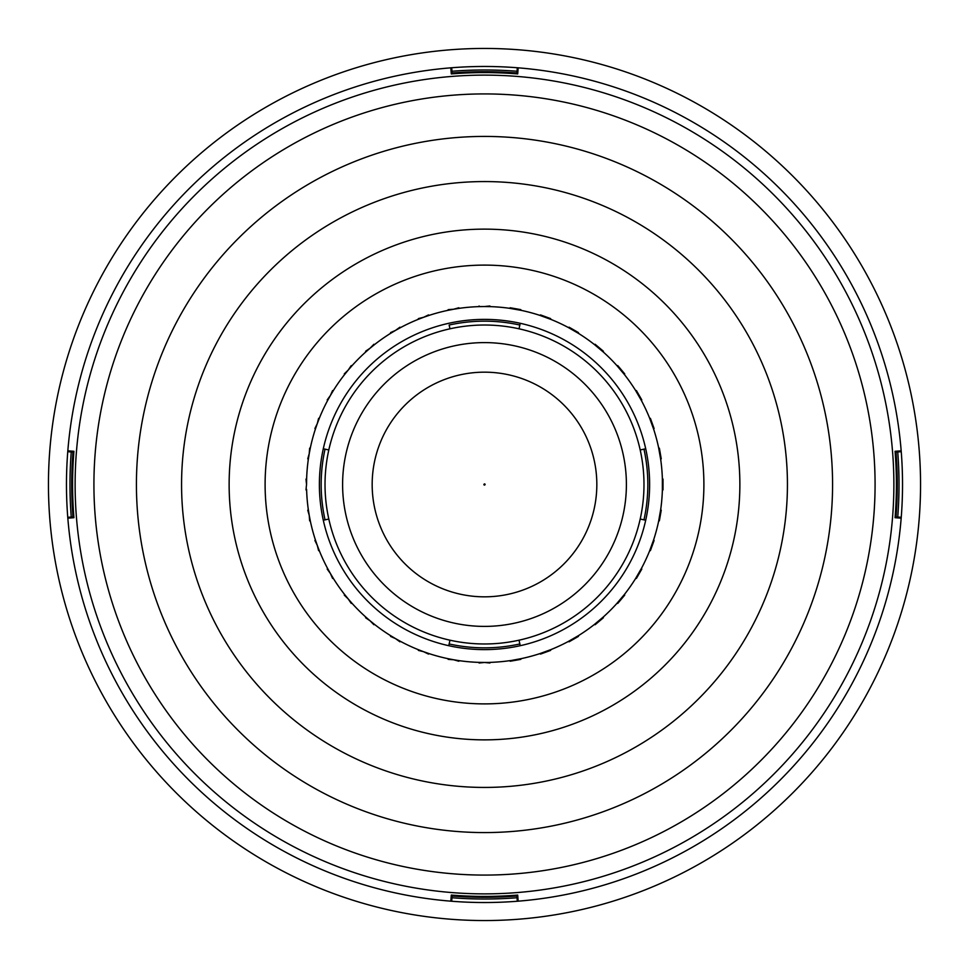 <?xml version="1.0" encoding="UTF-8"?>
<svg xmlns="http://www.w3.org/2000/svg" width="969" height="969" viewBox="0 0 969 969"><rect width="100%" height="100%" fill="white"/><g stroke="black" fill="none" stroke-linecap="round" stroke-linejoin="round"><path stroke-width="1.45" d="M485.094 484.633L484.5 485.106A0.606 0.606 0 0 1 483.906 484.367L484.5 483.894A0.606 0.606 0 0 1 485.094 484.633L483.906 484.367M484.5 342.602A141.898 141.898 0 0 1 626.398 484.5A141.898 141.898 0 0 1 484.5 626.398A141.898 141.898 0 0 1 342.602 484.5A141.898 141.898 0 0 1 484.5 342.602M484.5 643.973A159.473 159.473 0 0 0 519.021 328.806A159.473 159.473 0 0 0 328.806 519.021A159.473 159.473 0 0 0 484.5 643.973M484.5 372.169A112.331 112.331 0 0 1 596.831 484.5A112.331 112.331 0 0 1 484.5 596.831A112.331 112.331 0 0 1 372.169 484.5A112.331 112.331 0 0 1 484.5 372.169M328.806 449.979L323.295 448.756C318.086 472.581 318.086 496.419 323.295 520.244L328.806 519.021M519.021 328.806L519.856 325.027C496.285 319.867 472.715 319.867 449.144 325.027L449.979 328.806M448.756 323.295L448.756 323.295C472.593 318.086 496.419 318.086 520.244 323.295L519.856 325.027M448.756 645.705L449.979 640.194L448.756 645.705M645.705 448.756L640.194 449.979M640.194 519.021L645.705 520.244M520.244 645.705L519.021 640.194M519.856 643.973C496.285 649.133 472.715 649.133 449.144 643.973M325.027 519.856C319.867 496.285 319.867 472.715 325.027 449.144M643.973 449.144C649.133 472.715 649.133 496.285 643.973 519.856M896.022 452.111A412.794 412.794 0 0 1 896.022 516.889L897.742 517.022A414.514 414.514 0 0 0 897.742 451.978L896.022 452.111M901.17 450.827L895.065 451.3A411.91 411.91 0 0 1 895.065 517.7L901.17 518.173M48.45 484.5A436.05 436.05 0 0 1 484.5 48.45A436.05 436.05 0 0 1 920.55 484.5A436.05 436.05 0 0 1 484.5 920.55A436.05 436.05 0 0 1 48.45 484.5M649.618 484.5A165.118 165.118 0 0 1 484.5 649.618A165.118 165.118 0 0 1 319.382 484.5A165.118 165.118 0 0 1 484.5 319.382A165.118 165.118 0 0 1 649.618 484.5M484.5 893.878A409.378 409.378 0 0 1 75.122 484.5A409.378 409.378 0 0 1 484.5 75.122A409.378 409.378 0 0 1 893.878 484.5A409.378 409.378 0 0 1 484.5 893.878M484.5 93.92A390.58 390.58 0 0 0 93.92 484.5A390.58 390.58 0 0 0 484.5 875.08A390.58 390.58 0 0 0 875.08 484.5A390.58 390.58 0 0 0 484.5 93.92M484.5 136.423A348.077 348.077 0 0 0 136.423 484.5A348.077 348.077 0 0 0 484.5 832.577A348.077 348.077 0 0 0 832.577 484.5A348.077 348.077 0 0 0 484.5 136.423M901.243 451.699A418.027 418.027 0 0 1 451.699 901.243A418.027 418.027 0 0 1 67.757 451.699A418.027 418.027 0 0 1 517.301 67.757A418.027 418.027 0 0 1 901.243 451.699L897.742 451.978M479.11 305.986L478.613 306.64L484.5 306.543L479.728 306.543M459.415 308.312L458.809 307.767L453.601 309.244L459.415 308.312A177.957 177.957 0 0 1 478.613 306.64M453.601 309.244L448.199 309.632L447.811 310.359L453.601 309.244M429.206 315.349L428.504 314.913L423.635 317.275L429.206 315.349A177.957 177.957 0 0 1 447.811 310.359M423.635 317.275L418.39 318.595L418.136 319.382L423.635 317.275M400.669 327.522L399.906 327.207L395.522 330.381L400.669 327.522A177.957 177.957 0 0 1 418.136 319.382M395.522 330.381L390.58 332.597L390.471 333.409L395.522 330.381M374.688 344.467L373.877 344.286L370.11 348.174L374.688 344.467A177.957 177.957 0 0 1 390.471 333.409M370.11 348.174L365.628 351.214L365.664 352.038L370.11 348.174M352.038 365.664L351.214 365.628L348.174 370.11L352.038 365.664A177.957 177.957 0 0 1 365.664 352.038M348.174 370.11L344.286 373.877L344.467 374.688L348.174 370.11M333.409 390.471L332.597 390.58L330.381 395.522L333.409 390.471A177.957 177.957 0 0 1 344.467 374.688M330.381 395.522L327.207 399.906L327.522 400.669L330.381 395.522M319.382 418.136L318.595 418.39L317.275 423.635L319.382 418.136A177.957 177.957 0 0 1 327.522 400.669M317.275 423.635L314.913 428.504L315.349 429.206L317.275 423.635M310.359 447.811L309.632 448.199L309.244 453.601L310.359 447.811A177.957 177.957 0 0 1 315.349 429.206M309.244 453.601L307.767 458.809L308.312 459.415L309.244 453.601M306.64 478.613L305.986 479.11L306.543 484.5L306.64 478.613A177.957 177.957 0 0 1 308.312 459.415M306.543 484.5L305.986 489.89L306.543 484.5M308.312 509.585L307.767 510.191L309.244 515.399L308.312 509.585A177.957 177.957 0 0 1 306.64 490.387L305.986 489.89M309.244 515.399L309.632 520.801L310.359 521.189L309.244 515.399M315.349 539.794L314.913 540.496L317.275 545.365L315.349 539.794A177.957 177.957 0 0 1 310.359 521.189M317.275 545.365L318.595 550.61L319.382 550.864L317.275 545.365M327.522 568.331L327.207 569.094L330.381 573.478L327.522 568.331A177.957 177.957 0 0 1 319.382 550.864M330.381 573.478L332.597 578.42L333.409 578.529L330.381 573.478M344.467 594.312L344.286 595.123L348.174 598.89L344.467 594.312A177.957 177.957 0 0 1 333.409 578.529M348.174 598.89L351.214 603.372L352.038 603.336L348.174 598.89M365.664 616.962L365.628 617.786L370.11 620.826L365.664 616.962A177.957 177.957 0 0 1 352.038 603.336M370.11 620.826L373.877 624.714L374.688 624.533L370.11 620.826M390.471 635.591L390.58 636.403L395.522 638.619L390.471 635.591A177.957 177.957 0 0 1 374.688 624.533M395.522 638.619L399.906 641.793L400.669 641.478L395.522 638.619M418.136 649.618L418.39 650.405L423.635 651.725L418.136 649.618A177.957 177.957 0 0 1 400.669 641.478M423.635 651.725L428.504 654.087L429.206 653.651L423.635 651.725M447.811 658.641L448.199 659.368L453.601 659.756L447.811 658.641A177.957 177.957 0 0 1 429.206 653.651M453.601 659.756L458.809 661.233L459.415 660.688L453.601 659.756M478.613 662.36L479.11 663.014L484.5 662.457L478.613 662.36A177.957 177.957 0 0 1 459.415 660.688M484.5 703.894A219.394 219.394 0 0 1 265.106 484.5A219.394 219.394 0 0 1 484.5 265.106A219.394 219.394 0 0 1 703.894 484.5A219.394 219.394 0 0 1 484.5 703.894M484.5 181.566A302.934 302.934 0 0 0 181.566 484.5A302.934 302.934 0 0 0 484.5 787.434A302.934 302.934 0 0 0 787.434 484.5A302.934 302.934 0 0 0 484.5 181.566M484.5 739.868A255.368 255.368 0 0 1 229.132 484.5A255.368 255.368 0 0 1 484.5 229.132A255.368 255.368 0 0 1 739.868 484.5A255.368 255.368 0 0 1 484.5 739.868M450.827 67.83L451.3 73.935A411.91 411.91 0 0 1 517.7 73.935L518.173 67.83M67.83 450.827L73.935 451.3A411.91 411.91 0 0 0 73.935 517.7L67.83 518.173M450.827 901.17L451.3 895.065A411.91 411.91 0 0 0 517.7 895.065L518.173 901.17M489.272 662.457L484.5 662.457L489.89 663.014L490.387 662.36L489.272 662.457L489.89 663.014M490.387 662.36A177.957 177.957 0 0 0 509.585 660.688L510.699 660.592L509.585 660.688M489.272 306.543L489.89 305.986L484.5 306.543L490.387 306.64A177.957 177.957 0 0 1 509.585 308.312L521.189 310.359A177.957 177.957 0 0 1 539.794 315.349L550.864 319.382A177.957 177.957 0 0 1 568.331 327.522L578.529 333.409A177.957 177.957 0 0 1 594.312 344.467L603.336 352.038A177.957 177.957 0 0 1 616.962 365.664L624.533 374.688A177.957 177.957 0 0 1 635.591 390.471L641.478 400.669A177.957 177.957 0 0 1 649.618 418.136L653.651 429.206A177.957 177.957 0 0 1 658.641 447.811L660.688 459.415A177.957 177.957 0 0 1 662.36 478.613L662.36 490.387A177.957 177.957 0 0 1 660.688 509.585L658.641 521.189A177.957 177.957 0 0 1 653.651 539.794L649.618 550.864A177.957 177.957 0 0 1 641.478 568.331L635.591 578.529A177.957 177.957 0 0 1 624.533 594.312L616.962 603.336A177.957 177.957 0 0 1 603.336 616.962L594.312 624.533A177.957 177.957 0 0 1 578.529 635.591L568.331 641.478A177.957 177.957 0 0 1 550.864 649.618L539.794 653.651A177.957 177.957 0 0 1 521.189 658.641L510.699 660.592M306.64 490.387L306.543 489.272M517.022 897.742L516.889 896.022A412.794 412.794 0 0 1 452.111 896.022L451.978 897.742A414.514 414.514 0 0 0 517.022 897.742L517.301 901.243M901.243 517.301L897.742 517.022M71.258 517.022L72.978 516.889A412.794 412.794 0 0 1 72.978 452.111L71.258 451.978A414.514 414.514 0 0 0 71.258 517.022L67.757 517.301M451.699 901.243L451.978 897.742M451.978 71.258L452.111 72.978A412.794 412.794 0 0 1 516.889 72.978L517.022 71.258A414.514 414.514 0 0 0 451.978 71.258L451.699 67.757M67.757 451.699L71.258 451.978M517.301 67.757L517.022 71.258M521.189 658.641L520.801 659.368L510.191 661.233M550.864 649.618L550.61 650.405L540.496 654.087L539.794 653.651M578.529 635.591L578.42 636.403L569.094 641.793L568.331 641.478M603.336 616.962L603.372 617.786L595.123 624.714L594.312 624.533M624.533 594.312L624.714 595.123L617.786 603.372L616.962 603.336M641.478 568.331L641.793 569.094L636.403 578.42L635.591 578.529M653.651 539.794L654.087 540.496L650.405 550.61L649.618 550.864M660.688 509.585L661.233 510.191L659.368 520.801L658.641 521.189M662.36 478.613L663.014 479.11L663.014 489.89L662.36 490.387M658.641 447.811L659.368 448.199L661.233 458.809L660.688 459.415M649.618 418.136L650.405 418.39L654.087 428.504L653.651 429.206M635.591 390.471L636.403 390.58L641.793 399.906L641.478 400.669M616.962 365.664L617.786 365.628L624.714 373.877L624.533 374.688M594.312 344.467L595.123 344.286L603.372 351.214L603.336 352.038M568.331 327.522L569.094 327.207L578.42 332.597L578.529 333.409M539.794 315.349L540.496 314.913L550.61 318.595L550.864 319.382M509.585 308.312L510.191 307.767L520.801 309.632L521.189 310.359M489.89 305.986L490.387 306.64M308.408 510.699L307.767 510.191M310.068 520.111L309.632 520.801M315.64 540.884L314.913 540.496M318.91 549.859L318.595 550.61M327.994 569.348L327.207 569.094M332.767 577.621L332.597 578.42M345.109 595.232L344.286 595.123M351.238 602.548L351.214 603.372M366.452 617.762L365.628 617.786M373.768 623.891L373.877 624.714M391.379 636.233L390.58 636.403M399.652 641.006L399.906 641.793M419.141 650.09L418.39 650.405M428.116 653.36L428.504 654.087M448.889 658.932L448.199 659.368M458.301 660.592L458.809 661.233M479.728 662.457L479.11 663.014M520.111 658.932L520.801 659.368M540.884 653.36L540.496 654.087M549.859 650.09L550.61 650.405M569.348 641.006L569.094 641.793M577.621 636.233L578.42 636.403M595.232 623.891L595.123 624.714M602.548 617.762L603.372 617.786M617.762 602.548L617.786 603.372M623.891 595.232L624.714 595.123M636.233 577.621L636.403 578.42M641.006 569.348L641.793 569.094M650.09 549.859L650.405 550.61M653.36 540.884L654.087 540.496M658.932 520.111L659.368 520.801M660.592 510.699L661.233 510.191M662.457 489.272L663.014 489.89M662.457 479.728L663.014 479.11M660.592 458.301L661.233 458.809M658.932 448.889L659.368 448.199M653.36 428.116L654.087 428.504M650.09 419.141L650.405 418.39M641.006 399.652L641.793 399.906M636.233 391.379L636.403 390.58M623.891 373.768L624.714 373.877M617.762 366.452L617.786 365.628M602.548 351.238L603.372 351.214M595.232 345.109L595.123 344.286M577.621 332.767L578.42 332.597M569.348 327.994L569.094 327.207M549.859 318.91L550.61 318.595M540.884 315.64L540.496 314.913M520.111 310.068L520.801 309.632M510.699 308.408L510.191 307.767M458.301 308.408L458.809 307.767M448.889 310.068L448.199 309.632M428.116 315.64L428.504 314.913M419.141 318.91L418.39 318.595M399.652 327.994L399.906 327.207M391.379 332.767L390.58 332.597M373.768 345.109L373.877 344.286M366.452 351.238L365.628 351.214M351.238 366.452L351.214 365.628M345.109 373.768L344.286 373.877M332.767 391.379L332.597 390.58M327.994 399.652L327.207 399.906M318.91 419.141L318.595 418.39M315.64 428.116L314.913 428.504M310.068 448.889L309.632 448.199M308.408 458.301L307.767 458.809M306.543 479.728L305.986 479.11M72.978 516.889A412.794 412.794 0 0 1 72.978 452.111M452.111 72.978A412.794 412.794 0 0 1 516.889 72.978M897.294 484.5A412.794 412.794 0 0 1 896.022 516.889M516.889 896.022A412.794 412.794 0 0 1 452.111 896.022"/></g></svg>
